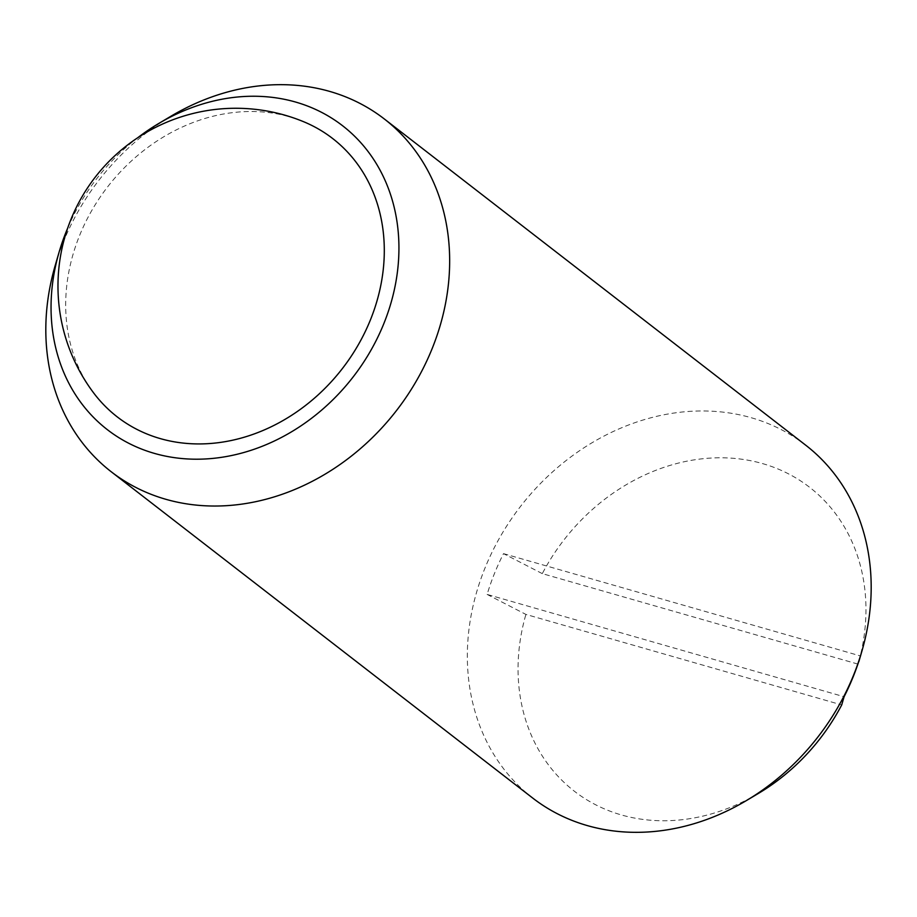 <?xml version="1.0" encoding="UTF-8"?>
<svg xmlns="http://www.w3.org/2000/svg" width="917" height="917" viewBox="0 0 917 917"><rect width="100%" height="100%" fill="white"/><g stroke="black" fill="none" stroke-linecap="round" stroke-linejoin="round"><path stroke-width="0.69" stroke-dasharray="4.58 3.44" d="M303.332 121.594A175.995 148.428 -52.3 0 0 289.669 116.849A175.995 148.428 -52.3 0 0 79.389 236.001A175.995 148.428 -52.3 0 0 93.465 392.682M55.192 265.529A223.072 188.145 127.7 0 1 63.181 242.443A223.072 188.145 127.7 0 1 170.642 116.402M532.708 798.054A223.072 188.145 127.7 0 1 484.703 568.769A223.072 188.145 127.7 0 1 805.814 445.272M67.686 228.115A192.169 162.068 127.7 0 1 137.55 137.871M857.899 664.08L542.302 573.629A192.169 162.068 127.7 0 1 762.623 463.612A192.169 162.068 127.7 0 1 858.117 664.137M542.302 573.629L503.513 553.639A216.893 182.93 -52.3 0 0 494.366 573.755A216.893 182.93 -52.3 0 0 487.122 594.422L844.098 696.737M503.513 553.639L860.501 655.953M487.122 594.422L525.899 614.413L841.714 704.921M758.416 793.423A192.169 162.068 127.7 0 1 574.661 791.451A192.169 162.068 127.7 0 1 525.899 614.413"/><path stroke-width="1.38" d="M370.594 319.46A175.995 148.428 -52.3 0 0 303.332 121.594A177.818 177.818 0 0 0 93.465 392.682A175.995 148.428 -52.3 0 0 239.44 438.555A175.995 148.428 -52.3 0 0 370.594 319.46M137.55 137.871A192.169 162.068 127.7 0 1 158.584 123.577L170.642 116.402A223.072 188.145 127.7 0 1 384.292 118.946A223.072 188.145 127.7 0 1 432.297 348.231A223.072 188.145 127.7 0 1 111.186 471.728A223.072 188.145 127.7 0 1 55.192 265.529L59.124 252.049A192.169 162.068 127.7 0 1 66.013 232.161A192.169 162.068 127.7 0 1 67.686 228.115M384.292 118.946L805.814 445.272A223.072 188.145 127.7 0 1 861.808 651.471A223.072 188.145 127.7 0 1 853.819 674.557A223.072 188.145 127.7 0 1 746.358 800.598A223.072 188.145 127.7 0 1 532.708 798.054L111.186 471.728M158.584 123.577A192.169 162.068 127.7 0 1 349.606 131.555A192.169 162.068 127.7 0 1 383.971 323.288A192.169 162.068 127.7 0 1 163.375 455.657A192.169 162.068 127.7 0 1 59.124 252.049M746.358 800.598L758.416 793.423A192.169 162.068 127.7 0 0 841.714 704.921L844.098 696.737A216.893 182.93 -52.3 0 0 853.246 676.608A216.893 182.93 -52.3 0 0 860.501 655.953L857.899 664.08M858.862 661.57L861.808 651.471"/></g></svg>
